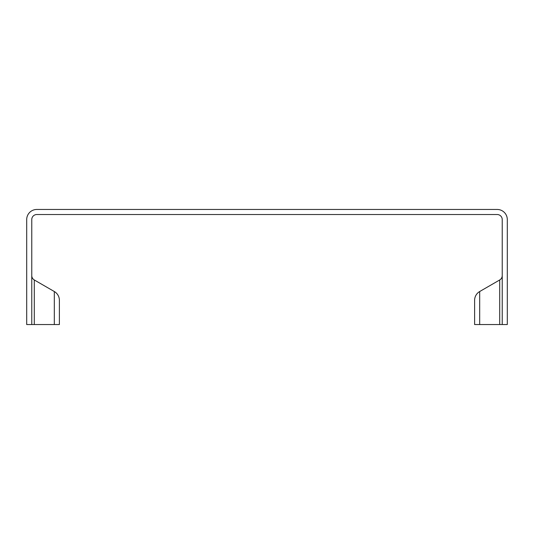 <?xml version="1.0" encoding="UTF-8"?>
<svg xmlns="http://www.w3.org/2000/svg" width="534" height="534" viewBox="0 0 534 534"><rect width="100%" height="100%" fill="white"/><g stroke="black" fill="none" stroke-linecap="round" stroke-linejoin="round"><path stroke-width="0.8" d="M499.704 324.545L499.704 279.97A5.066 5.066 0 0 0 502.234 275.584A5.066 5.066 0 0 1 499.704 279.97A5.066 5.066 0 0 0 502.234 275.584A5.066 5.066 0 0 1 499.704 279.97A5.066 5.066 0 0 0 502.234 275.584A5.066 5.066 0 0 1 499.704 279.97L479.679 291.531A10.126 10.126 0 0 0 474.613 300.302A10.126 10.126 0 0 1 479.679 291.531A10.126 10.126 0 0 0 474.613 300.302L474.613 324.545L474.613 300.302A10.126 10.126 0 0 1 479.679 291.531L479.679 324.545L507.3 324.545L507.3 219.587A10.126 10.126 0 0 0 497.174 209.455L36.826 209.455A10.126 10.126 0 0 0 26.7 219.587L26.7 324.545L59.387 324.545L59.387 300.302A10.126 10.126 0 0 0 54.321 291.531L54.321 324.545L51.791 324.545L54.321 324.545M34.296 279.97A5.066 5.066 0 0 1 31.766 275.584A5.066 5.066 0 0 0 34.296 279.97L54.321 291.531L34.296 279.97A5.066 5.066 0 0 1 31.766 275.584A5.066 5.066 0 0 0 34.296 279.97L34.296 324.545M59.387 324.545L59.387 300.302A10.126 10.126 0 0 0 54.321 291.531A10.126 10.126 0 0 1 59.387 300.302A10.126 10.126 0 0 0 54.321 291.531M474.613 324.545L474.613 300.302L474.613 324.545L479.679 324.545M31.766 324.545L31.766 219.587A5.066 5.066 0 0 1 36.826 214.521L497.174 214.521A5.066 5.066 0 0 1 502.234 219.587L502.234 324.545M474.613 300.302A10.126 10.126 0 0 1 479.679 291.531A10.126 10.126 0 0 0 474.613 300.302"/></g></svg>
